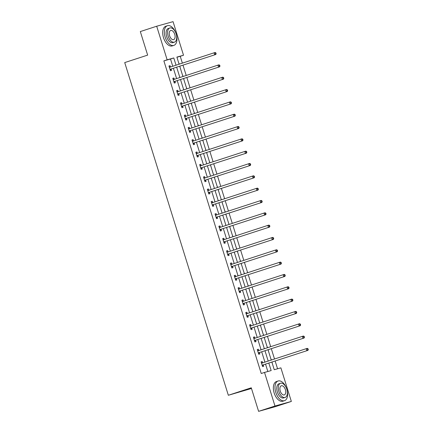 <?xml version="1.0" encoding="UTF-8"?>
<svg xmlns="http://www.w3.org/2000/svg" width="433" height="433" viewBox="0 0 433 433"><rect width="100%" height="100%" fill="white"/><g stroke="black" fill="none" stroke-linecap="round" stroke-linejoin="round"><path stroke-width="0.65" d="M251.481 388.482L228.343 395.269L124.72 62.579L147.648 55.115L140.314 31.566L156.692 26.229L173.054 21.65L183.516 55.235L176.881 57.091L179.1 64.208M182.374 63.142L180.242 56.301L183.516 55.235M277.569 368.781L275.155 361.03M274.522 359.006L271.312 348.7M270.685 346.681L267.475 336.371M266.842 334.352L263.632 324.046M263.004 322.022L259.795 311.717M259.167 309.698L255.957 299.392M255.324 297.368L252.114 287.063M251.486 285.038L248.277 274.733M247.644 272.714L244.434 262.409M243.806 260.385L240.596 250.079M239.969 248.06L236.759 237.749M236.126 235.731L232.916 225.425M232.288 223.401L229.079 213.096M228.445 211.077L225.236 200.771M224.608 198.747L221.398 188.442M220.77 186.417L217.561 176.112M216.928 174.093L213.718 163.788M213.09 161.763L209.881 151.458M209.247 149.439L206.038 139.128M205.41 137.109L202.2 126.804M201.572 124.78L198.363 114.474M197.729 112.456L194.52 102.15M193.892 100.126L190.682 89.82M190.049 87.796L186.839 77.491M186.212 75.472L183.002 65.166M271.881 362.096L274.251 369.706L280.887 367.85L291.344 401.434L274.982 406.019L264.52 372.434L271.155 370.572L268.823 363.092M274.982 406.019L258.604 411.35L274.971 406.771L291.344 401.434M180.242 56.301L176.924 57.232M178.905 63.207L179.208 64.176M180.274 67.976L179.836 66.195M182.742 75.531L183.045 76.5M184.112 80.305L183.679 78.525M186.585 87.861L186.888 88.83M187.949 92.635L187.516 90.849M190.423 100.185L190.726 101.154M191.792 104.959L191.354 103.178M194.265 112.515L194.563 113.484M195.629 117.289L195.196 115.508M198.103 124.845L198.406 125.814M199.472 129.613L199.034 127.832M201.94 137.169L202.243 138.138M203.31 141.943L202.877 140.162M205.783 149.499L206.086 150.468M207.147 154.272L206.714 152.486M209.621 161.828L209.924 162.797M210.99 166.597L210.552 164.816M213.35 174.185L213.761 175.121M214.828 178.926L214.395 177.146M217.301 186.482L217.604 187.451M218.67 191.256L218.232 189.47M221.03 198.839L221.442 199.775M222.508 203.58L222.075 201.8M224.981 211.136L225.284 212.105M226.345 215.91L225.912 214.129M228.711 223.493L229.122 224.435M230.188 228.234L229.75 226.454M232.662 235.79L232.959 236.759M234.026 240.564L233.593 238.783M236.499 248.12L236.802 249.089M237.869 252.894L237.43 251.108M240.337 260.45L240.64 261.418M241.706 265.218L241.273 263.437M244.18 272.774L244.483 273.743M245.543 277.548L245.11 275.767M248.017 285.103L248.32 286.072M249.386 289.877L248.948 288.091M251.746 297.46L252.158 298.397M253.224 302.202L252.791 300.421M255.697 309.757L256 310.726M257.067 314.531L256.628 312.75M259.535 322.087L259.838 323.056M260.904 326.855L260.471 325.075M263.378 334.411L263.681 335.38M264.742 339.185L264.309 337.404M267.215 346.741L267.518 347.71M268.584 351.515L268.146 349.729M271.058 359.071L271.356 360.04M272.422 363.839L271.989 362.058M172.767 66.271L170.51 59.023L163.874 60.88L261.245 373.5L264.52 372.434M267.838 371.503L265.548 364.158M264.92 362.134L261.711 351.829M261.077 349.804L257.868 339.499M257.24 337.48L254.03 327.175M253.397 325.151L250.187 314.845M249.56 312.826L246.35 302.515M245.722 300.497L242.512 290.191M241.879 288.167L238.67 277.862M238.042 275.843L234.832 265.537M234.199 263.513L230.989 253.208M230.361 251.183L227.152 240.878M226.524 238.859L223.314 228.554M222.681 226.529L219.471 216.224M218.844 214.205L215.634 203.894M215.001 201.875L211.791 191.57M211.163 189.546L207.954 179.24M207.326 177.221L204.116 166.916M203.483 164.892L200.273 154.586M199.645 152.562L196.436 142.257M195.803 140.238L192.593 129.932M191.965 127.908L188.756 117.603M188.128 115.584L184.918 105.273M184.285 103.254L181.075 92.949M180.447 90.925L177.238 80.619M176.604 78.6L173.395 68.295M170.456 66.958L170.061 65.681L168.951 65.989L170.429 70.731L171.533 70.422L171.138 69.145M174.299 79.288L173.898 78.01L172.794 78.319L174.272 83.06L175.376 82.752L174.975 81.469M178.136 91.617L177.736 90.335L176.632 90.643L178.109 95.384L179.213 95.076L178.818 93.799M181.974 103.942L181.579 102.664L180.469 102.973L181.947 107.714L183.056 107.406L182.656 106.128M185.817 116.271L185.416 114.994L184.312 115.302L185.789 120.044L186.894 119.735L186.493 118.453M189.654 128.596L189.259 127.318L188.149 127.627L189.627 132.368L190.731 132.06L190.336 130.782M193.497 140.925L193.096 139.648L191.992 139.956L193.47 144.698L194.574 144.389L194.173 143.106M197.334 153.255L196.934 151.972L195.83 152.286L197.307 157.027L198.411 156.714L198.016 155.436M201.172 165.579L200.777 164.302L199.667 164.61L201.145 169.352L202.254 169.043L201.854 167.766M205.015 177.909L204.614 176.632L203.51 176.94L204.988 181.681L206.092 181.373L205.691 180.09M208.852 190.239L208.457 188.956L207.347 189.264L208.825 194.006L209.929 193.697L209.534 192.42M212.695 202.563L212.294 201.285L211.19 201.594L212.668 206.335L213.772 206.027L213.372 204.749M216.532 214.892L216.132 213.615L215.028 213.924L216.505 218.665L217.61 218.356L217.214 217.074M220.37 227.217L219.975 225.939L218.865 226.248L220.343 230.989L221.452 230.681L221.052 229.403M224.213 239.546L223.812 238.269L222.708 238.578L224.186 243.319L225.29 243.01L224.889 241.728M228.05 251.876L227.655 250.593L226.546 250.907L228.023 255.649L229.127 255.335L228.732 254.057M231.893 264.2L231.493 262.923L230.388 263.232L231.866 267.973L232.97 267.664L232.57 266.387M235.731 276.53L235.33 275.253L234.226 275.561L235.704 280.303L236.808 279.994L236.413 278.711M239.568 288.86L239.173 287.577L238.063 287.885L239.541 292.627L240.651 292.318L240.25 291.041M243.411 301.184L243.01 299.907L241.906 300.215L243.384 304.956L244.488 304.648L244.088 303.371M247.248 313.514L246.853 312.236L245.744 312.545L247.221 317.286L248.326 316.978L247.93 315.695M251.091 325.838L250.691 324.561L249.587 324.869L251.064 329.61L252.168 329.302L251.768 328.025M254.929 338.168L254.528 336.89L253.424 337.199L254.902 341.94L256.006 341.632L255.611 340.349M258.766 350.497L258.371 349.215L257.262 349.528L258.739 354.27L259.849 353.956L259.448 352.679M262.609 362.822L262.209 361.544L261.104 361.853L262.582 366.594L263.686 366.286L263.286 365.008M258.604 411.35L251.27 387.8L228.343 395.269M163.874 60.88L167.149 59.814L156.692 26.229M176.042 65.204L173.785 57.957L167.149 59.814M268.195 361.068L264.985 350.762M264.352 348.738L261.142 338.433M260.514 336.414L257.305 326.109M256.677 324.084L253.462 313.779M252.834 311.76L249.625 301.449M248.997 299.43L245.787 289.125M245.154 287.101L241.944 276.795M241.316 274.776L238.107 264.471M237.479 262.447L234.264 252.141M233.636 250.117L230.426 239.812M229.799 237.793L226.589 227.487M225.956 225.463L222.746 215.158M222.118 213.139L218.909 202.828M218.281 200.809L215.066 190.504M214.438 188.479L211.228 178.174M210.6 176.155L207.391 165.85M206.757 163.826L203.548 153.52M202.92 151.496L199.71 141.19M199.083 139.172L195.868 128.866M195.24 126.842L192.03 116.537M191.402 114.518L188.193 104.207M187.559 102.188L184.35 91.883M183.722 89.858L180.512 79.553M179.884 77.534L176.669 67.229M179.727 66.233L182.937 76.538M183.565 78.557L186.78 88.862M187.408 90.887L190.617 101.192M191.245 103.216L194.455 113.522M195.088 115.541L198.298 125.846M198.926 127.87L202.135 138.176M202.768 140.195L205.978 150.505M206.606 152.524L209.816 162.83M210.443 164.854L213.653 175.159M214.286 177.178L217.496 187.484M218.124 189.508L221.333 199.813M221.967 201.838L225.176 212.143M225.804 214.162L229.014 224.467M229.642 226.491L232.851 236.797M233.484 238.816L236.694 249.127M237.322 251.145L240.531 261.451M241.165 263.475L244.374 273.78M245.002 275.799L248.212 286.105M248.84 288.129L252.049 298.434M252.683 300.459L255.892 310.764M256.52 312.783L259.73 323.088M260.363 325.113L263.573 335.418M264.2 337.437L267.41 347.742M268.038 349.767L271.247 360.072M170.51 59.023L173.785 57.957M168.967 66.038L170.061 65.681M172.805 78.362L173.898 78.01M176.648 90.692L177.736 90.335M180.485 103.022L181.579 102.664M184.328 115.346L185.416 114.994M188.166 127.675L189.259 127.318M192.003 140L193.096 139.648M195.846 152.329L196.934 151.972M199.683 164.659L200.777 164.302M203.526 176.983L204.614 176.632M207.364 189.313L208.457 188.956M211.201 201.643L212.294 201.285M215.044 213.967L216.132 213.615M218.881 226.297L219.975 225.939M222.724 238.621L223.812 238.269M226.562 250.951L227.655 250.593M230.399 263.28L231.493 262.923M234.242 275.604L235.33 275.253M238.08 287.934L239.173 287.577M241.923 300.264L243.01 299.907M245.76 312.588L246.853 312.236M249.597 324.918L250.691 324.561M253.44 337.242L254.528 336.89M257.278 349.572L258.371 349.215M261.121 361.901L262.209 361.544M170.337 69.237L215.791 54.488L170.337 69.237A0.828 0.687 -105.6 0 0 170.115 69.372L170.034 69.453M215.683 53.833L214.687 54.796L214.07 52.821L215.174 52.512L215.883 52.918L215.439 53.043L215.683 53.833L216.127 53.708L215.883 52.918M169.352 67.272L169.46 67.283A0.828 0.687 -105.6 0 0 169.725 67.261L214.07 52.821L215.439 53.043M171.446 68.928A0.828 0.687 -105.6 0 0 171.219 69.064L170.212 70.027M169.2 66.785L170.57 66.974A0.828 0.687 -105.6 0 0 170.597 66.98M215.791 54.488L216.127 53.708M176.182 34.001A10.349 5.737 72 0 0 167.447 25.709A10.349 5.737 72 0 0 165.125 37.097A10.349 5.737 72 0 0 173.855 45.389A10.349 5.737 72 0 0 176.182 34.001M167.447 25.709L165.812 26.245A10.349 5.737 72 0 0 163.485 37.628A10.349 5.737 72 0 0 172.22 45.92L173.855 45.389M174.467 42.142L172.962 42.634A7.453 4.13 -108 0 1 166.673 36.664A7.453 4.13 -108 0 1 168.345 28.464L169.855 27.972A7.453 4.13 72 0 0 168.177 36.172A7.453 4.13 72 0 0 174.467 42.142A7.453 4.13 72 0 0 176.139 33.942A7.453 4.13 72 0 0 169.855 27.972M169.595 35.777A4.801 2.663 72 0 0 173.644 39.625A4.801 2.663 72 0 0 174.726 34.342A4.801 2.663 72 0 0 170.672 30.494A4.801 2.663 72 0 0 169.595 35.777M286.841 389.289A10.349 5.737 72 0 0 278.11 380.997A10.349 5.737 72 0 0 275.783 392.385A10.349 5.737 72 0 0 284.519 400.677A10.349 5.737 72 0 0 286.841 389.289M278.11 380.997L276.471 381.533A10.349 5.737 72 0 0 274.149 392.92A10.349 5.737 72 0 0 282.879 401.212L284.519 400.677M285.125 397.429L283.62 397.922A7.453 4.13 -108 0 1 277.331 391.952A7.453 4.13 -108 0 1 279.004 383.752L280.514 383.265A7.453 4.13 72 0 0 278.841 391.459A7.453 4.13 72 0 0 285.125 397.429A7.453 4.13 72 0 0 286.803 389.235A7.453 4.13 72 0 0 280.514 383.265M280.254 391.064A4.801 2.663 72 0 0 284.308 394.912A4.801 2.663 72 0 0 285.385 389.63A4.801 2.663 72 0 0 281.331 385.781A4.801 2.663 72 0 0 280.254 391.064M174.18 81.566L219.628 66.812L174.18 81.566A0.828 0.687 -105.6 0 0 173.952 81.702L173.871 81.783M219.526 66.162L218.524 67.12L217.907 65.145L219.017 64.836L219.72 65.248L219.277 65.372L219.526 66.162L219.964 66.038L219.72 65.248M173.189 79.596L173.303 79.612A0.828 0.687 -105.6 0 0 173.541 79.596L217.907 65.145L219.277 65.372M175.284 81.258A0.828 0.687 -105.6 0 0 175.056 81.393L174.05 82.357M173.038 79.115L174.407 79.304A0.828 0.687 -105.6 0 0 174.434 79.304M219.628 66.812L219.964 66.038M178.017 93.891L223.471 79.142L178.017 93.891A0.828 0.687 -105.6 0 0 177.79 94.031L177.709 94.107M223.363 78.487L222.367 79.45L221.75 77.475L222.854 77.166L223.558 77.572L223.119 77.696L223.363 78.487L223.807 78.362L223.558 77.572M177.032 91.926L177.14 91.942A0.828 0.687 -105.6 0 0 177.406 91.915L221.75 77.475L223.119 77.696M179.127 93.582A0.828 0.687 -105.6 0 0 178.899 93.723L177.887 94.686M176.881 91.439L178.244 91.628A0.828 0.687 -105.6 0 0 178.277 91.634M223.471 79.142L223.807 78.362M181.86 106.22L227.309 91.471L181.86 106.22A0.828 0.687 -105.6 0 0 181.633 106.356L181.551 106.437M227.201 90.816L226.205 91.78L225.588 89.804L226.697 89.496L227.401 89.902L226.957 90.026L227.201 90.816L227.644 90.692L227.401 89.902M180.87 104.25L180.983 104.266A0.828 0.687 -105.6 0 0 181.243 104.245L225.588 89.804L226.957 90.026M182.964 105.912A0.828 0.687 -105.6 0 0 182.737 106.047L181.73 107.011M180.718 103.768L182.087 103.958A0.828 0.687 -105.6 0 0 182.114 103.963M227.309 91.471L227.644 90.692M185.697 118.55L231.152 103.796L185.697 118.55A0.828 0.687 -105.6 0 0 185.47 118.685L185.389 118.761M231.043 103.141L230.042 104.104L229.43 102.128L230.535 101.82L231.238 102.231L230.794 102.35L231.043 103.141L231.487 103.022L231.238 102.231M184.707 116.58L184.821 116.596A0.828 0.687 -105.6 0 0 185.08 116.574L229.43 102.128L230.794 102.35M186.802 118.241A0.828 0.687 -105.6 0 0 186.574 118.377L185.568 119.34M184.561 116.098L185.925 116.288A0.828 0.687 -105.6 0 0 185.952 116.288M231.152 103.796L231.487 103.022M189.535 130.874L234.989 116.125L189.535 130.874A0.828 0.687 -105.6 0 0 189.313 131.015L189.232 131.091M234.881 115.47L233.885 116.434L233.268 114.458L234.372 114.15L235.081 114.556L234.637 114.68L234.881 115.47L235.325 115.346L235.081 114.556M188.55 128.91L188.658 128.92A0.828 0.687 -105.6 0 0 188.923 128.899L233.268 114.458L234.637 114.68M190.644 130.566A0.828 0.687 -105.6 0 0 190.417 130.701L189.41 131.664M188.398 128.422L189.768 128.612A0.828 0.687 -105.6 0 0 189.795 128.617M234.989 116.125L235.325 115.346M193.378 143.204L238.827 128.449L193.378 143.204A0.828 0.687 -105.6 0 0 193.15 143.339L193.069 143.42M238.724 127.8L237.722 128.763L237.105 126.788L238.215 126.474L238.919 126.885L238.475 127.01L238.724 127.8L239.162 127.675L238.919 126.885M192.387 141.234L192.501 141.25A0.828 0.687 -105.6 0 0 192.761 141.228L237.105 126.788L238.475 127.01M194.482 142.895A0.828 0.687 -105.6 0 0 194.255 143.031L193.248 143.994M192.236 140.752L193.605 140.941A0.828 0.687 -105.6 0 0 193.632 140.947M238.827 128.449L239.162 127.675M197.215 155.534L242.669 140.779L197.215 155.534A0.828 0.687 -105.6 0 0 196.988 155.669L196.907 155.745M242.561 140.124L241.565 141.088L240.948 139.112L242.052 138.804L242.756 139.209L242.318 139.334L242.561 140.124L243.005 140L242.756 139.209M196.23 153.563L196.338 153.58A0.828 0.687 -105.6 0 0 196.604 153.558L240.948 139.112L242.318 139.334M198.325 155.22A0.828 0.687 -105.6 0 0 198.097 155.36L197.085 156.324M196.079 153.082L197.443 153.271A0.828 0.687 -105.6 0 0 197.475 153.271M242.669 140.779L243.005 140M201.058 167.858L246.507 153.109L201.058 167.858A0.828 0.687 -105.6 0 0 200.831 167.993L200.75 168.074M246.404 152.454L245.403 153.417L244.786 151.442L245.895 151.133L246.599 151.539L246.155 151.664L246.404 152.454L246.842 152.329L246.599 151.539M200.068 165.893L200.181 165.904A0.828 0.687 -105.6 0 0 200.441 165.882L244.786 151.442L246.155 151.664M202.162 167.549A0.828 0.687 -105.6 0 0 201.935 167.685L200.928 168.648M199.916 165.406L201.285 165.595A0.828 0.687 -105.6 0 0 201.313 165.601M246.507 153.109L246.842 152.329M204.896 180.188L250.35 165.433L204.896 180.188A0.828 0.687 -105.6 0 0 204.668 180.323L204.587 180.404M250.242 164.784L249.24 165.742L248.629 163.766L249.733 163.458L250.436 163.869L249.993 163.993L250.242 164.784L250.685 164.659L250.436 163.869M203.905 178.217L204.019 178.234A0.828 0.687 -105.6 0 0 204.257 178.217L248.629 163.766L249.993 163.993M206 179.879A0.828 0.687 -105.6 0 0 205.772 180.014L204.766 180.978M203.759 177.736L205.123 177.925A0.828 0.687 -105.6 0 0 205.15 177.925M250.35 165.433L250.685 164.659M208.733 192.512L254.187 177.763L208.733 192.512A0.828 0.687 -105.6 0 0 208.511 192.653L208.43 192.728M254.079 177.108L253.083 178.071L252.466 176.096L253.57 175.787L254.279 176.193L253.835 176.318L254.079 177.108L254.523 176.983L254.279 176.193M207.748 190.547L207.856 190.563A0.828 0.687 -105.6 0 0 208.1 190.547L252.466 176.096L253.835 176.318M209.843 192.203A0.828 0.687 -105.6 0 0 209.615 192.344L208.609 193.307M207.596 190.06L208.966 190.249A0.828 0.687 -105.6 0 0 208.993 190.255M254.187 177.763L254.523 176.983M212.576 204.841L258.025 190.092L212.576 204.841A0.828 0.687 -105.6 0 0 212.349 204.977L212.267 205.058M257.922 189.438L256.921 190.401L256.309 188.425L257.413 188.111L258.117 188.523L257.673 188.647L257.922 189.438L258.36 189.313L258.117 188.523M211.585 202.871L211.699 202.888A0.828 0.687 -105.6 0 0 211.959 202.866L256.309 188.425L257.673 188.647M213.68 204.533A0.828 0.687 -105.6 0 0 213.453 204.668L212.446 205.632M211.434 202.39L212.803 202.579A0.828 0.687 -105.6 0 0 212.83 202.584M258.025 190.092L258.36 189.313M216.413 217.171L261.868 202.417L216.413 217.171A0.828 0.687 -105.6 0 0 216.186 217.306L216.105 217.382M261.759 201.762L260.763 202.725L260.146 200.75L261.251 200.441L261.954 200.852L261.516 200.972L261.759 201.762L262.203 201.643L261.954 200.852M215.428 215.201L215.537 215.217A0.828 0.687 -105.6 0 0 215.802 215.196L260.146 200.75L261.516 200.972M217.523 216.863A0.828 0.687 -105.6 0 0 217.296 216.998L216.284 217.961M215.277 214.719L216.641 214.909A0.828 0.687 -105.6 0 0 216.673 214.909M261.868 202.417L262.203 201.643M220.256 229.495L265.705 214.746L220.256 229.495A0.828 0.687 -105.6 0 0 220.029 229.636L219.948 229.712M265.602 214.091L264.601 215.055L263.984 213.079L265.093 212.771L265.797 213.177L265.353 213.301L265.602 214.091L266.041 213.967L265.797 213.177M219.266 227.531L219.379 227.541A0.828 0.687 -105.6 0 0 219.639 227.52L263.984 213.079L265.353 213.301M221.36 229.187A0.828 0.687 -105.6 0 0 221.133 229.322L220.126 230.286M219.114 227.044L220.484 227.233A0.828 0.687 -105.6 0 0 220.511 227.238M265.705 214.746L266.041 213.967M224.094 241.825L269.548 227.071L224.094 241.825A0.828 0.687 -105.6 0 0 223.866 241.96L223.785 242.042M269.44 226.421L268.438 227.385L267.827 225.409L268.931 225.095L269.635 225.506L269.191 225.631L269.44 226.421L269.883 226.297L269.635 225.506M223.103 239.855L223.217 239.871A0.828 0.687 -105.6 0 0 223.477 239.85L267.827 225.409L269.191 225.631M225.198 241.517A0.828 0.687 -105.6 0 0 224.976 241.652L223.964 242.615M222.957 239.373L224.321 239.563A0.828 0.687 -105.6 0 0 224.348 239.568M269.548 227.071L269.883 226.297M227.931 254.155L273.385 239.4L227.931 254.155A0.828 0.687 -105.6 0 0 227.709 254.29L227.628 254.366M273.277 238.745L272.281 239.709L271.664 237.733L272.768 237.425L273.477 237.831L273.034 237.955L273.277 238.745L273.721 238.621L273.477 237.831M226.946 252.185L227.054 252.201A0.828 0.687 -105.6 0 0 227.32 252.179L271.664 237.733L273.034 237.955M229.041 253.841A0.828 0.687 -105.6 0 0 228.813 253.982L227.807 254.945M226.795 251.697L228.164 251.892A0.828 0.687 -105.6 0 0 228.191 251.892M273.385 239.4L273.721 238.621M231.774 266.479L277.228 251.73L231.774 266.479A0.828 0.687 -105.6 0 0 231.547 266.614L231.466 266.696M277.12 251.075L276.119 252.038L275.507 250.063L276.611 249.754L277.315 250.16L276.871 250.285L277.12 251.075L277.558 250.951L277.315 250.16M230.784 264.514L230.897 264.525A0.828 0.687 -105.6 0 0 231.157 264.503L275.507 250.063L276.871 250.285M232.878 266.171A0.828 0.687 -105.6 0 0 232.651 266.306L231.644 267.269M230.632 264.027L232.001 264.217A0.828 0.687 -105.6 0 0 232.028 264.222M277.228 251.73L277.558 250.951M235.612 278.809L281.066 264.054L235.612 278.809A0.828 0.687 -105.6 0 0 235.384 278.944L235.303 279.02M280.957 263.405L279.962 264.363L279.345 262.387L280.449 262.079L281.152 262.49L280.714 262.615L280.957 263.405L281.401 263.28L281.152 262.49M234.626 276.839L234.735 276.855A0.828 0.687 -105.6 0 0 235 276.833L279.345 262.387L280.714 262.615M236.721 278.5A0.828 0.687 -105.6 0 0 236.494 278.635L235.482 279.599M234.475 276.357L235.839 276.546A0.828 0.687 -105.6 0 0 235.871 276.546M281.066 264.054L281.401 263.28M239.454 291.133L284.903 276.384L239.454 291.133A0.828 0.687 -105.6 0 0 239.227 291.274L239.146 291.349M284.8 275.729L283.799 276.692L283.182 274.717L284.292 274.408L284.995 274.814L284.551 274.939L284.8 275.729L285.239 275.604L284.995 274.814M238.464 289.168L238.578 289.184A0.828 0.687 -105.6 0 0 238.816 289.168L283.182 274.717L284.551 274.939M240.559 290.824A0.828 0.687 -105.6 0 0 240.331 290.965L239.325 291.929M238.312 288.681L239.682 288.871A0.828 0.687 -105.6 0 0 239.709 288.876M284.903 276.384L285.239 275.604M243.292 303.463L288.746 288.708L243.292 303.463A0.828 0.687 -105.6 0 0 243.065 303.598L242.983 303.679M288.638 288.059L287.636 289.022L287.025 287.047L288.129 286.733L288.833 287.144L288.389 287.268L288.638 288.059L289.082 287.934L288.833 287.144M242.307 301.492L242.415 301.509A0.828 0.687 -105.6 0 0 242.675 301.487L287.025 287.047L288.389 287.268M244.396 303.154A0.828 0.687 -105.6 0 0 244.174 303.289L243.162 304.253M242.155 301.011L243.519 301.2A0.828 0.687 -105.6 0 0 243.546 301.206M288.746 288.708L289.082 287.934M247.129 315.792L292.584 301.038L247.129 315.792A0.828 0.687 -105.6 0 0 246.907 315.928L246.826 316.003M292.475 300.383L291.479 301.346L290.862 299.371L291.966 299.062L292.676 299.474L292.232 299.593L292.475 300.383L292.919 300.264L292.676 299.474M246.144 313.822L246.253 313.838A0.828 0.687 -105.6 0 0 246.518 313.817L290.862 299.371L292.232 299.593M248.239 315.484A0.828 0.687 -105.6 0 0 248.012 315.619L247.005 316.583M245.993 313.34L247.362 313.53A0.828 0.687 -105.6 0 0 247.389 313.53M292.584 301.038L292.919 300.264M250.972 328.117L296.426 313.368L250.972 328.117A0.828 0.687 -105.6 0 0 250.745 328.257L250.664 328.333M296.318 312.713L295.317 313.676L294.705 311.7L295.809 311.392L296.513 311.798L296.069 311.922L296.318 312.713L296.757 312.588L296.513 311.798M249.982 326.152L250.095 326.163A0.828 0.687 -105.6 0 0 250.355 326.141L294.705 311.7L296.069 311.922M252.076 327.808A0.828 0.687 -105.6 0 0 251.849 327.943L250.842 328.907M249.83 325.665L251.2 325.854A0.828 0.687 -105.6 0 0 251.227 325.86M296.426 313.368L296.757 312.588M254.81 340.446L300.264 325.692L254.81 340.446A0.828 0.687 -105.6 0 0 254.582 340.582L254.501 340.663M300.156 325.042L299.16 326.006L298.543 324.03L299.647 323.716L300.35 324.128L299.912 324.252L300.156 325.042L300.599 324.918L300.35 324.128M253.825 338.476L253.933 338.492A0.828 0.687 -105.6 0 0 254.198 338.471L298.543 324.03L299.912 324.252M255.919 340.138A0.828 0.687 -105.6 0 0 255.692 340.273L254.68 341.236M253.673 337.994L255.037 338.184A0.828 0.687 -105.6 0 0 255.069 338.189M300.264 325.692L300.599 324.918M258.653 352.776L304.101 338.021L258.653 352.776A0.828 0.687 -105.6 0 0 258.425 352.911L258.344 352.987M303.998 337.367L302.997 338.33L302.38 336.354L303.49 336.046L304.193 336.452L303.75 336.576L303.998 337.367L304.437 337.242L304.193 336.452M257.662 350.806L257.776 350.822A0.828 0.687 -105.6 0 0 258.036 350.8L302.38 336.354L303.75 336.576M259.757 352.462A0.828 0.687 -105.6 0 0 259.529 352.603L258.523 353.566M257.511 350.319L258.88 350.514A0.828 0.687 -105.6 0 0 258.907 350.514M304.101 338.021L304.437 337.242M262.49 365.1L307.944 350.351L262.49 365.1A0.828 0.687 -105.6 0 0 262.263 365.236L262.181 365.317M307.836 349.696L306.835 350.66L306.223 348.684L307.327 348.376L308.031 348.781L307.587 348.906L307.836 349.696L308.28 349.572L308.031 348.781M261.505 363.135L261.613 363.146A0.828 0.687 -105.6 0 0 261.873 363.125L306.223 348.684L307.587 348.906M263.594 364.792A0.828 0.687 -105.6 0 0 263.372 364.927L262.36 365.89M261.353 362.648L262.717 362.838A0.828 0.687 -105.6 0 0 262.744 362.843M307.944 350.351L308.28 349.572M169.46 67.283L170.57 66.974M170.115 69.372L171.219 69.064M173.303 79.612L174.407 79.304M173.952 81.702L175.056 81.393M177.14 91.942L178.244 91.628M177.79 94.031L178.899 93.723M180.983 104.266L182.087 103.958M181.633 106.356L182.737 106.047M184.821 116.596L185.925 116.288M185.47 118.685L186.574 118.377M188.658 128.92L189.768 128.612M189.313 131.015L190.417 130.701M192.501 141.25L193.605 140.941M193.15 143.339L194.255 143.031M196.338 153.58L197.443 153.271M196.988 155.669L198.097 155.36M200.181 165.904L201.285 165.595M200.831 167.993L201.935 167.685M204.019 178.234L205.123 177.925M204.668 180.323L205.772 180.014M207.856 190.563L208.966 190.249M208.511 192.653L209.615 192.344M211.699 202.888L212.803 202.579M212.349 204.977L213.453 204.668M215.537 215.217L216.641 214.909M216.186 217.306L217.296 216.998M219.379 227.541L220.484 227.233M220.029 229.636L221.133 229.322M223.217 239.871L224.321 239.563M223.866 241.96L224.976 241.652M227.054 252.201L228.164 251.892M227.709 254.29L228.813 253.982M230.897 264.525L232.001 264.217M231.547 266.614L232.651 266.306M234.735 276.855L235.839 276.546M235.384 278.944L236.494 278.635M238.578 289.184L239.682 288.871M239.227 291.274L240.331 290.965M242.415 301.509L243.519 301.2M243.065 303.598L244.174 303.289M246.253 313.838L247.362 313.53M246.907 315.928L248.012 315.619M250.095 326.163L251.2 325.854M250.745 328.257L251.849 327.943M253.933 338.492L255.037 338.184M254.582 340.582L255.692 340.273M257.776 350.822L258.88 350.514M258.425 352.911L259.529 352.603M261.613 363.146L262.717 362.838M262.263 365.236L263.372 364.927"/></g></svg>
